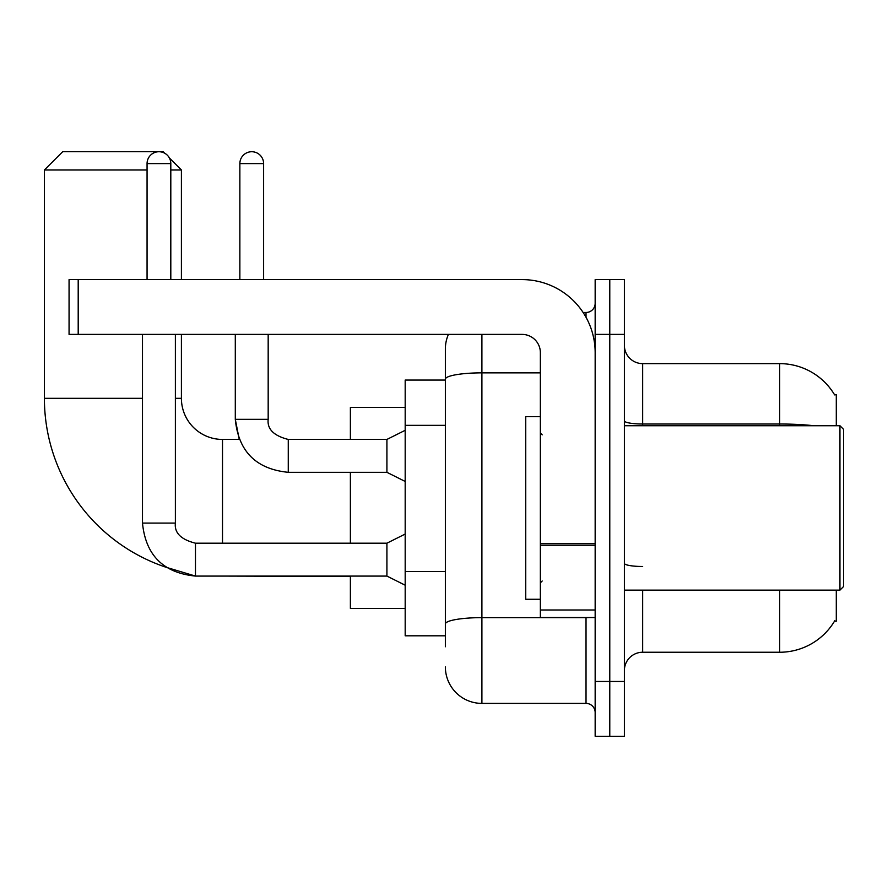 <?xml version="1.0" encoding="UTF-8"?>
<svg xmlns="http://www.w3.org/2000/svg" width="888" height="888" viewBox="0 0 888 888"><rect width="100%" height="100%" fill="white"/><g stroke="black" fill="none" stroke-linecap="round" stroke-linejoin="round"><path stroke-width="1.33" d="M836.296 425.729L836.296 394.683L834.631 394.905A63.936 63.936 0 0 0 779.664 363.625A63.936 63.936 0 0 1 834.498 394.683A63.936 63.936 0 0 0 779.664 363.625L642.657 363.625A18.271 18.271 0 0 1 624.386 345.354A18.271 18.271 0 0 0 642.657 363.625L642.657 425.729M836.296 590.143L836.296 621.189L834.498 621.189L834.82 620.645A63.936 63.936 0 0 1 779.664 652.247L642.657 652.247A18.271 18.271 0 0 0 624.386 670.518M445.365 646.764L445.365 379.198L445.365 380.064L405.183 380.064L405.183 635.808L445.365 635.808M609.779 681.473L609.779 736.274L624.386 736.274L624.386 681.473L609.779 681.473L609.779 736.274L595.16 736.274L595.16 681.473L609.779 681.473L609.779 334.399L609.779 681.473M595.16 681.473L595.16 279.598L609.779 279.598L609.779 334.399L609.779 279.598L624.386 279.598L624.386 681.473M481.906 334.399L481.906 703.396L586.025 703.396L586.025 617.537M583.116 312.476L586.025 312.476A9.135 9.135 0 0 0 595.16 303.341M445.365 414.385L445.365 349.006A36.53 36.53 0 0 1 448.418 334.399M445.365 630.325L445.365 582.45M540.359 372.86L481.906 372.86A36.53 6.349 180 0 0 445.365 379.198L445.365 349.006M595.16 712.531A9.135 9.135 0 0 0 586.025 703.396M481.906 703.396A36.53 36.53 0 0 1 445.365 666.866M142.491 334.399L142.491 523.099C145.676 555.233 163.337 572.893 195.471 576.079L166.356 567.354A178.111 178.111 0 0 1 44.4 398.335L44.4 169.985L62.671 151.726L163.137 151.726L164.546 153.136M222.511 543.19L222.511 439.438A41.103 41.103 0 0 1 181.407 398.335L181.407 334.399M169.397 157.986L181.407 169.985L170.807 169.985M147.064 169.985L44.4 169.985M181.407 279.598L181.407 169.985M350.383 472.316L350.383 543.19M350.383 576.079L350.383 608.402L405.183 608.402M405.183 407.47L350.383 407.47L350.383 439.438M147.064 279.598L147.064 163.592A11.877 11.877 0 0 1 158.941 151.726A11.877 11.877 0 0 1 170.807 163.592L170.807 279.598M405.183 585.203L386.913 576.079L386.913 543.19L405.183 534.054M386.913 576.079L195.471 576.079C163.337 572.893 145.676 555.233 142.491 523.099C145.676 555.233 163.337 572.893 195.471 576.079C163.337 572.893 145.676 555.233 142.491 523.099L175.38 523.099L175.38 334.399M239.86 279.598L239.86 163.592A11.877 11.877 0 0 1 251.737 151.726A11.877 11.877 0 0 1 263.614 163.592L263.614 279.598M405.183 481.451L386.913 472.316L386.913 439.438L405.183 430.303M235.298 334.399L235.298 419.336L268.176 419.336L268.176 334.399M595.16 617.537L540.359 617.537L540.359 543.667L595.16 543.667M595.16 352.658A73.071 73.071 0 0 0 522.089 279.598L78.2 279.598L78.2 334.399L522.089 334.399A18.271 18.271 0 0 1 540.359 352.658L540.359 543.667M78.2 334.399L69.064 334.399L69.064 279.598L78.2 279.598M839.948 425.729L843.6 429.381L843.6 586.491L839.948 590.143L839.948 425.729L624.386 425.729M540.359 416.594L525.751 416.594L525.751 599.278L540.359 599.278M445.365 425.352L405.183 425.352M445.365 571.495L405.183 571.495M642.657 590.143L642.657 652.247M779.664 652.247L779.664 590.143M834.631 394.905A63.936 63.936 0 0 0 779.664 363.625L779.664 424.009L642.657 424.009A18.271 3.175 0 0 1 624.386 420.834M813.919 425.729A63.936 11.1 180 0 0 779.664 424.009L779.664 425.729M624.386 334.399L595.16 334.399M642.657 566.489A18.271 3.175 -0 0 1 624.386 563.314M589.199 617.537A9.135 1.587 0 0 1 586.025 617.637L481.906 617.637A36.53 6.349 180 0 0 445.365 623.986M586.025 317.294L586.025 312.476M44.4 398.335L142.491 398.335M175.38 398.335L181.407 398.335M350.383 576.434L222.511 576.079M142.491 523.099C145.676 555.233 163.337 572.893 195.471 576.079L195.471 543.223M147.064 163.592L170.807 163.592M222.511 439.438L239.249 439.438L235.298 419.336C238.472 451.481 256.133 469.142 288.267 472.316L288.267 439.438L287.124 439.438M239.86 163.592L263.614 163.592M595.16 545.254L540.359 545.254M540.359 609.989L595.16 609.989M175.38 523.099C174.27 532.844 180.974 539.538 195.471 543.19C180.974 539.538 174.27 532.844 175.38 523.099C174.27 532.844 180.974 539.538 195.471 543.19C180.974 539.538 174.27 532.844 175.38 523.099C174.27 532.844 180.974 539.538 195.471 543.19L386.913 543.19M288.267 439.438C273.77 435.786 267.066 429.082 268.176 419.336C267.066 429.082 273.77 435.786 288.267 439.438C273.77 435.786 267.066 429.082 268.176 419.336C267.066 429.082 273.77 435.786 288.267 439.438C273.77 435.786 267.066 429.082 268.176 419.336C267.066 429.082 273.77 435.786 288.267 439.438C273.77 435.786 267.066 429.082 268.176 419.336C267.066 429.082 273.77 435.786 288.267 439.438C273.77 435.786 267.066 429.082 268.176 419.336C267.066 429.082 273.77 435.786 288.267 439.438L386.913 439.438M288.267 472.316C256.133 469.142 238.472 451.481 235.298 419.336C238.472 451.481 256.133 469.142 288.267 472.316C256.133 469.142 238.472 451.481 235.298 419.336C238.472 451.481 256.133 469.142 288.267 472.316L386.913 472.316M624.386 590.143L839.948 590.143M542.191 434.865L540.359 433.044M542.191 581.007L540.359 582.828"/></g></svg>
